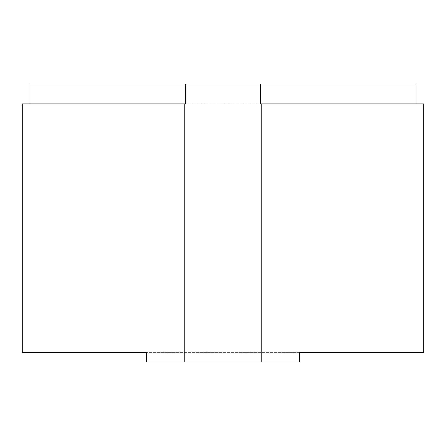 <?xml version="1.0" encoding="UTF-8"?>
<svg xmlns="http://www.w3.org/2000/svg" width="446" height="446" viewBox="0 0 446 446"><rect width="100%" height="100%" fill="white"/><g stroke="black" fill="none" stroke-linecap="round" stroke-linejoin="round"><path stroke-width="0.33" stroke-dasharray="2.23 1.67" d="M185.542 84.038L185.542 103.918L29.943 103.918L416.057 103.918L260.458 103.918L260.458 84.038L29.943 84.038L29.943 103.918L416.057 103.918L260.458 103.918L261.228 103.918L261.228 361.962L299.456 361.962L299.456 352.401L423.7 352.401L423.7 103.918L261.228 103.918M184.772 103.918L184.772 361.962L146.544 361.962L299.456 361.962L146.544 361.962L146.544 352.401L22.3 352.401L22.3 103.918L185.542 103.918L29.943 103.918L29.943 84.038L260.458 84.038M299.456 352.401L146.544 352.401L299.456 352.401M29.943 103.918L29.943 84.038L416.057 84.038L416.057 103.918M184.772 361.962L261.228 361.962"/><path stroke-width="0.67" d="M184.772 361.962L146.544 361.962L146.544 352.401L22.3 352.401L22.3 103.918L184.772 103.918L184.772 361.962L299.456 361.962L299.456 352.401L423.7 352.401L423.7 103.918L261.228 103.918L261.228 361.962M184.772 103.918L185.542 103.918L185.542 84.038L29.943 84.038L29.943 103.918M416.057 103.918L416.057 84.038L260.458 84.038L260.458 103.918L261.228 103.918M260.458 84.038L185.542 84.038"/></g></svg>
